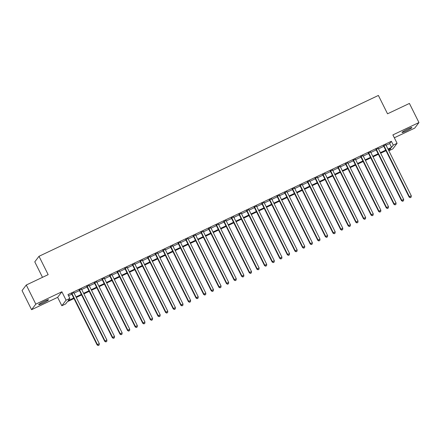 <?xml version="1.0" encoding="UTF-8"?>
<svg xmlns="http://www.w3.org/2000/svg" width="441" height="441" viewBox="0 0 441 441"><rect width="100%" height="100%" fill="white"/><g stroke="black" fill="none" stroke-linecap="round" stroke-linejoin="round"><path stroke-width="0.66" d="M42.86 303.188A5.496 0.546 153.5 0 0 48.51 299.775A5.496 0.546 153.5 0 0 44.321 301.264A5.496 0.546 153.5 0 0 38.67 304.676A5.496 0.546 153.5 0 0 42.86 303.188M406.211 130.983A5.496 0.546 153.5 0 0 411.861 127.57A5.496 0.546 153.5 0 0 407.677 129.059A5.496 0.546 153.5 0 0 402.027 132.471A5.496 0.546 153.5 0 0 406.211 130.983M73.989 298.551L67.357 301.699L65.643 303.948L61.839 305.756L66.067 300.194L69.876 298.392L68.157 300.646L73.719 298.011M57.644 297.339L61.872 291.782L35.815 304.136L26.278 285.013L22.05 290.575L31.581 309.692L57.644 297.339L61.839 305.756M42.496 277.328L34.778 261.849L39.006 256.293L378.389 95.449L387.54 113.8L409.419 103.437L418.95 122.554L392.887 134.907L397.082 143.319L392.854 148.876L389.045 150.679L390.765 148.424L388.262 149.609M394.32 137.779L414.722 128.111L418.95 122.554M388.466 149.516L389.045 150.679M35.815 304.136L31.581 309.692M73.895 292.697L71.607 293.778M81.502 289.087L79.22 290.172M89.115 285.481L86.827 286.567M96.722 281.876L94.435 282.957M104.33 278.271L102.047 279.351M111.942 274.666L109.655 275.746M119.55 271.055L117.267 272.141M127.162 267.45L124.875 268.536M134.77 263.845L132.482 264.925M142.377 260.24L140.095 261.32M149.99 256.634L147.702 257.715M157.597 253.024L155.315 254.11M165.21 249.419L162.922 250.505M172.817 245.813L170.535 246.894M180.424 242.208L178.142 243.289M188.037 238.598L185.749 239.684M195.644 234.992L193.362 236.078M203.257 231.387L200.969 232.468M210.864 227.782L208.582 228.862M218.471 224.177L216.189 225.257M226.084 220.566L223.796 221.652M233.691 216.961L231.409 218.047M241.304 213.356L239.016 214.436M248.911 209.751L246.629 210.831M256.519 206.14L254.237 207.226M264.131 202.535L261.844 203.621M271.739 198.93L269.457 200.01M279.351 195.324L277.064 196.405M286.959 191.719L284.677 192.8M294.571 188.109L292.284 189.195M302.179 184.503L299.891 185.589M309.786 180.898L307.504 181.979M317.399 177.293L315.111 178.373M325.006 173.688L322.724 174.768M332.619 170.077L330.331 171.163M340.226 166.472L337.938 167.558M347.833 162.867L345.551 163.947M355.446 159.262L353.158 160.342M363.053 155.651L360.771 156.737M370.666 152.046L368.378 153.132M378.273 148.441L375.986 149.521M386.084 145.243L389.657 143.551L391.371 141.296L67.969 294.566L69.876 298.392M68.548 295.735L71.811 294.186M74.099 293.105L79.424 290.58M81.706 289.494L87.031 286.975M89.314 285.889L94.639 283.365M96.926 282.284L102.251 279.759M104.534 278.679L109.859 276.154M112.146 275.074L117.471 272.549M119.754 271.463L125.079 268.944M127.361 267.858L132.686 265.333M134.974 264.253L140.299 261.728M142.581 260.648L147.906 258.123M150.194 257.042L155.519 254.518M157.801 253.432L163.126 250.912M165.414 249.827L170.733 247.302M173.021 246.221L178.346 243.697M180.628 242.616L185.953 240.091M188.241 239.005L193.566 236.486M195.848 235.4L201.173 232.876M203.461 231.795L208.78 229.27M211.068 228.19L216.393 225.665M218.675 224.585L224 222.06M226.288 220.974L231.613 218.455M233.895 217.369L239.22 214.844M241.508 213.764L246.828 211.239M249.115 210.159L254.44 207.634M256.723 206.548L262.048 204.029M264.335 202.943L269.66 200.418M271.943 199.338L277.268 196.813M279.555 195.732L284.875 193.208M287.163 192.127L292.488 189.602M294.77 188.516L300.095 185.997M302.383 184.911L307.708 182.387M309.99 181.306L315.315 178.781M317.603 177.701L322.928 175.176M325.21 174.096L330.535 171.571M332.817 170.485L338.142 167.966M340.43 166.88L345.755 164.355M348.037 163.275L353.362 160.75M355.65 159.67L360.975 157.145M363.257 156.059L368.582 153.54M370.864 152.454L376.19 149.929M378.477 148.849L383.802 146.324M385.881 144.835L383.598 145.916M61.872 291.782L66.067 300.194M391.371 141.296L393.278 145.122L397.082 143.319M26.278 285.013L48.157 274.644L39.006 256.293M385.98 150.695L380.655 153.214M378.367 154.3L373.047 156.825M370.76 157.906L365.435 160.43M363.152 161.511L357.827 164.035M355.54 165.116L350.215 167.641M347.932 168.727L342.607 171.246M340.32 172.332L334.995 174.857M332.712 175.937L327.387 178.462M325.105 179.542L319.78 182.067M317.492 183.153L312.167 185.672M309.885 186.758L304.56 189.283M302.272 190.363L296.947 192.888M294.665 193.968L289.34 196.493M287.058 197.574L281.733 200.098M279.445 201.184L274.12 203.703M271.838 204.789L266.513 207.314M264.225 208.395L258.9 210.919M256.618 212L251.293 214.524M249.011 215.605L243.686 218.13M241.398 219.216L236.073 221.735M233.791 222.821L228.466 225.345M226.178 226.426L220.853 228.951M218.571 230.031L213.246 232.556M210.958 233.642L205.638 236.161M203.351 237.247L198.026 239.772M195.743 240.852L190.418 243.377M188.131 244.457L182.806 246.982M180.523 248.062L175.198 250.587M172.911 251.673L167.591 254.192M165.303 255.278L159.978 257.803M157.696 258.884L152.371 261.408M150.083 262.489L144.758 265.013M142.476 266.099L137.151 268.619M134.863 269.705L129.544 272.229M127.256 273.31L121.931 275.834M119.649 276.915L114.324 279.44M112.036 280.52L106.711 283.045M104.429 284.131L99.104 286.65M96.816 287.736L91.496 290.261M89.209 291.341L83.884 293.866M81.602 294.946L76.276 297.471M387.992 149.064L391.564 147.377L393.278 145.122M76.006 296.925L81.326 294.406M83.614 293.32L88.939 290.795M91.221 289.715L96.546 287.19M98.834 286.11L104.159 283.585M106.441 282.499L111.766 279.98M114.054 278.894L119.373 276.369M121.661 275.289L126.986 272.764M129.268 271.684L134.593 269.159M136.881 268.078L142.206 265.554M144.488 264.468L149.813 261.948M152.101 260.863L157.42 258.338M159.708 257.257L165.033 254.733M167.315 253.652L172.64 251.127M174.928 250.047L180.253 247.522M182.535 246.436L187.86 243.917M190.148 242.831L195.468 240.306M197.755 239.226L203.081 236.701M205.363 235.621L210.688 233.096M212.975 232.01L218.301 229.491M220.583 228.405L225.908 225.88M228.195 224.8L233.521 222.275M235.803 221.195L241.128 218.67M243.41 217.589L248.735 215.065M251.023 213.979L256.348 211.46M258.63 210.374L263.955 207.849M266.243 206.768L271.568 204.244M273.85 203.163L279.175 200.638M281.457 199.553L286.782 197.033M289.07 195.947L294.395 193.428M296.677 192.342L302.002 189.817M304.29 188.737L309.615 186.212M311.897 185.132L317.222 182.607M319.505 181.521L324.83 179.002M327.117 177.916L332.442 175.391M334.725 174.311L340.05 171.786M342.337 170.706L347.662 168.181M349.945 167.1L355.27 164.576M357.557 163.49L362.877 160.971M365.165 159.885L370.49 157.36M372.772 156.279L378.097 153.755M380.385 152.674L385.71 150.149M389.657 143.551L391.564 147.377M383.499 145.723L409.105 197.077L409.391 196.703L383.885 145.541M410.373 197.54L411.133 197.182L410.373 197.54L409.391 196.703L411.293 195.804L385.787 144.642M409.105 197.077L410.257 197.689M411.133 197.182L411.293 195.804M375.892 149.328L401.497 200.688L401.784 200.313L376.272 149.146M402.765 201.146L403.526 200.787L402.765 201.146L401.784 200.313L403.686 199.409L378.174 148.248M401.497 200.688L402.65 201.3M403.526 200.787L403.686 199.409M368.279 152.933L393.89 204.293L394.171 203.918L368.665 152.757M395.153 204.751L395.913 204.392L395.153 204.751L394.171 203.918L396.073 203.014L370.567 151.853M393.89 204.293L395.042 204.905M395.913 204.392L396.073 203.014M360.672 156.544L386.277 207.898L386.564 207.524L361.052 156.362M387.545 208.361L388.306 207.998L387.545 208.361L386.564 207.524L388.466 206.62L362.96 155.458M386.277 207.898L387.43 208.51M388.306 207.998L388.466 206.62M353.065 160.149L378.67 211.504L378.957 211.129L353.445 159.967M379.933 211.967L380.693 211.603L379.933 211.967L378.957 211.129L380.859 210.23L355.347 159.063M378.67 211.504L379.822 212.115M380.693 211.603L380.859 210.23M345.452 163.754L371.057 215.114L371.344 214.734L345.838 163.572M372.325 215.572L373.086 215.214L372.325 215.572L371.344 214.734L373.246 213.835L347.74 162.674M371.057 215.114L372.21 215.721M373.086 215.214L373.246 213.835M337.845 167.36L363.45 218.719L363.737 218.345L338.225 167.178M364.718 219.177L365.479 218.819L364.718 219.177L363.737 218.345L365.639 217.441L340.127 166.279M363.45 218.719L364.602 219.331M365.479 218.819L365.639 217.441M330.232 170.97L355.837 222.325L356.124 221.95L330.618 170.788M357.105 222.788L357.866 222.424L357.105 222.788L356.124 221.95L358.026 221.046L332.52 169.884M355.837 222.325L356.99 222.937M357.866 222.424L358.026 221.046M322.625 174.575L348.23 225.93L348.517 225.555L323.005 174.393M349.498 226.393L350.259 226.029L349.498 226.393L348.517 225.555L350.419 224.656L324.912 173.489M348.23 225.93L349.382 226.542M350.259 226.029L350.419 224.656M315.017 178.181L340.623 229.535L340.91 229.16L315.398 177.999M341.885 229.998L342.646 229.64L341.885 229.998L340.91 229.16L342.811 228.262L317.3 177.095M340.623 229.535L341.775 230.147M342.646 229.64L342.811 228.262M307.405 181.786L333.01 233.146L333.297 232.765L307.79 181.604M334.278 233.603L335.039 233.245L334.278 233.603L333.297 232.765L335.199 231.867L309.692 180.705M333.01 233.146L334.162 233.752M335.039 233.245L335.199 231.867M299.797 185.391L325.403 236.751L325.69 236.376L300.178 185.209M326.671 237.208L327.431 236.85L326.671 237.208L325.69 236.376L327.591 235.472L302.079 184.31M325.403 236.751L326.555 237.363M327.431 236.85L327.591 235.472M292.185 189.002L317.79 240.356L318.077 239.981L292.57 188.82M319.058 240.819L319.819 240.455L319.058 240.819L318.077 239.981L319.979 239.077L294.472 187.916M317.79 240.356L318.942 240.968M319.819 240.455L319.979 239.077M284.577 192.607L310.183 243.961L310.47 243.586L284.958 192.425M311.451 244.424L312.211 244.06L311.451 244.424L310.47 243.586L312.371 242.688L286.865 191.521M310.183 243.961L311.335 244.573M312.211 244.06L312.371 242.688M276.97 196.212L302.576 247.566L302.857 247.192L277.35 196.03M303.838 248.029L304.599 247.671L303.838 248.029L302.857 247.192L304.764 246.293L279.252 195.131M302.576 247.566L303.728 248.178M304.599 247.671L304.764 246.293M269.357 199.817L294.963 251.177L295.25 250.802L269.743 199.635M296.231 251.635L296.991 251.276L296.231 251.635L295.25 250.802L297.151 249.898L271.645 198.737M294.963 251.177L296.115 251.789M296.991 251.276L297.151 249.898M261.75 203.422L287.356 254.782L287.642 254.407L262.13 203.246M288.623 255.245L289.384 254.881L288.623 255.245L287.642 254.407L289.544 253.503L264.032 202.342M287.356 254.782L288.508 255.394M289.384 254.881L289.544 253.503M254.137 207.033L279.743 258.387L280.029 258.013L254.523 206.851M281.011 258.85L281.771 258.487L281.011 258.85L280.029 258.013L281.931 257.109L256.425 205.947M279.743 258.387L280.895 258.999M281.771 258.487L281.931 257.109M246.53 210.638L272.136 261.993L272.422 261.618L246.91 210.456M273.403 262.456L274.164 262.097L273.403 262.456L272.422 261.618L274.324 260.719L248.818 209.552M272.136 261.993L273.288 262.604M274.164 262.097L274.324 260.719M238.923 214.243L264.528 265.603L264.809 265.223L239.303 214.061M265.791 266.061L266.551 265.702L265.791 266.061L264.809 265.223L266.717 264.324L241.205 213.163M264.528 265.603L265.68 266.21M266.551 265.702L266.717 264.324M231.31 217.848L256.916 269.208L257.202 268.834L231.696 217.667M258.183 269.666L258.944 269.308L258.183 269.666L257.202 268.834L259.104 267.93L233.598 216.768M256.916 269.208L258.068 269.82M258.944 269.308L259.104 267.93M223.703 221.459L249.308 272.814L249.595 272.439L224.083 221.277M250.576 273.277L251.337 272.913L250.576 273.277L249.595 272.439L251.497 271.535L225.985 220.373M249.308 272.814L250.46 273.426M251.337 272.913L251.497 271.535M216.09 225.064L241.696 276.419L241.982 276.044L216.476 224.882M242.963 276.882L243.724 276.518L242.963 276.882L241.982 276.044L243.884 275.145L218.378 223.978M241.696 276.419L242.848 277.031M243.724 276.518L243.884 275.145M208.483 228.67L234.088 280.024L234.375 279.649L208.863 228.488M235.356 280.487L236.117 280.129L235.356 280.487L234.375 279.649L236.277 278.751L210.765 227.589M234.088 280.024L235.24 280.636M236.117 280.129L236.277 278.751M200.875 232.275L226.481 283.635L226.762 283.26L201.256 232.093M227.743 284.092L228.504 283.734L227.743 284.092L226.762 283.26L228.67 282.356L203.158 231.194M226.481 283.635L227.633 284.247M228.504 283.734L228.67 282.356M193.263 235.88L218.868 287.24L219.155 286.865L193.649 235.703M220.136 287.697L220.897 287.339L220.136 287.697L219.155 286.865L221.057 285.961L195.55 234.799M218.868 287.24L220.02 287.852M220.897 287.339L221.057 285.961M185.655 239.491L211.261 290.845L211.548 290.47L186.036 239.309M212.529 291.308L213.29 290.944L212.529 291.308L211.548 290.47L213.45 289.566L187.938 238.405M211.261 290.845L212.413 291.457M213.29 290.944L213.45 289.566M178.043 243.096L203.648 294.45L203.935 294.075L178.429 242.914M204.916 294.913L205.677 294.549L204.916 294.913L203.935 294.075L205.837 293.177L180.33 242.01M203.648 294.45L204.8 295.062M205.677 294.549L205.837 293.177M170.435 246.701L196.041 298.061L196.328 297.681L170.816 246.519M197.309 298.518L198.07 298.16L197.309 298.518L196.328 297.681L198.23 296.782L172.718 245.62M196.041 298.061L197.193 298.667M198.07 298.16L198.23 296.782M162.828 250.306L188.434 301.666L188.715 301.291L163.209 250.124M189.696 302.124L190.457 301.765L189.696 302.124L188.715 301.291L190.622 300.387L165.11 249.226M188.434 301.666L189.586 302.278M190.457 301.765L190.622 300.387M155.215 253.911L180.821 305.271L181.108 304.896L155.601 253.735M182.089 305.734L182.85 305.37L182.089 305.734L181.108 304.896L183.009 303.992L157.503 252.831M180.821 305.271L181.973 305.883M182.85 305.37L183.009 303.992M147.608 257.522L173.214 308.876L173.5 308.502L147.989 257.34M174.476 309.339L175.242 308.976L174.476 309.339L173.5 308.502L175.402 307.598L149.89 256.436M173.214 308.876L174.366 309.488M175.242 308.976L175.402 307.598M139.995 261.127L165.601 312.482L165.888 312.107L140.381 260.945M166.869 312.945L167.63 312.586L166.869 312.945L165.888 312.107L167.789 311.208L142.283 260.041M165.601 312.482L166.753 313.093M167.63 312.586L167.789 311.208M132.388 264.732L157.994 316.092L158.28 315.712L132.769 264.55M159.262 316.55L160.022 316.191L159.262 316.55L158.28 315.712L160.182 314.813L134.67 263.652M157.994 316.092L159.146 316.699M160.022 316.191L160.182 314.813M124.781 268.337L150.387 319.697L150.668 319.323L125.161 268.156M151.649 320.155L152.41 319.797L151.649 320.155L150.668 319.323L152.569 318.419L127.063 267.257M150.387 319.697L151.539 320.309M152.41 319.797L152.569 318.419M117.168 271.948L142.774 323.303L143.06 322.928L117.554 271.766M144.042 323.766L144.802 323.402L144.042 323.766L143.06 322.928L144.962 322.024L119.456 270.862M142.774 323.303L143.926 323.915M144.802 323.402L144.962 322.024M109.561 275.553L135.166 326.908L135.453 326.533L109.941 275.371M136.429 327.371L137.195 327.007L136.429 327.371L135.453 326.533L137.355 325.634L111.843 274.467M135.166 326.908L136.319 327.52M137.195 327.007L137.355 325.634M101.948 279.159L127.554 330.513L127.84 330.138L102.334 278.977M128.822 330.976L129.582 330.618L128.822 330.976L127.84 330.138L129.742 329.24L104.236 278.078M127.554 330.513L128.706 331.125M129.582 330.618L129.742 329.24M94.341 282.764L119.946 334.124L120.233 333.749L94.721 282.582M121.214 334.581L121.975 334.223L121.214 334.581L120.233 333.749L122.135 332.845L96.623 281.683M119.946 334.124L121.099 334.736M121.975 334.223L122.135 332.845M86.728 286.369L112.339 337.729L112.62 337.354L87.114 286.192M113.602 338.192L114.362 337.828L113.602 338.192L112.62 337.354L114.522 336.45L89.016 285.288M112.339 337.729L113.491 338.341M114.362 337.828L114.522 336.45M79.121 289.98L104.726 341.334L105.013 340.959L79.501 289.798M105.994 341.797L106.755 341.433L105.994 341.797L105.013 340.959L106.915 340.055L81.409 288.894M104.726 341.334L105.879 341.946M106.755 341.433L106.915 340.055M71.514 293.585L97.119 344.939L97.406 344.564L71.894 293.403M98.382 345.402L99.142 345.044L98.382 345.402L97.406 344.564L99.308 343.666L73.796 292.499M97.119 344.939L98.271 345.551M99.142 345.044L99.308 343.666"/></g></svg>
